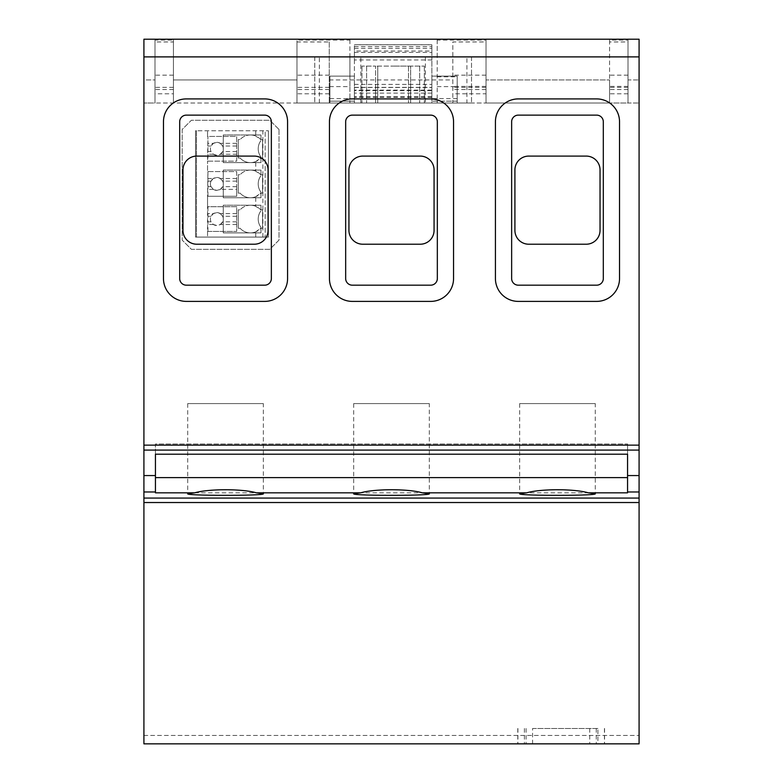 <?xml version="1.0" encoding="UTF-8"?>
<svg xmlns="http://www.w3.org/2000/svg" width="783" height="783" viewBox="0 0 783 783"><rect width="100%" height="100%" fill="white"/><g stroke="black" fill="none" stroke-linecap="round" stroke-linejoin="round"><path stroke-width="0.59" stroke-dasharray="3.92 2.94" d="M600.042 169.931A13.83 13.83 0 0 0 586.203 156.091L528.75 156.091A13.83 13.83 0 0 0 514.911 169.931L514.911 230.388A13.83 13.83 0 0 0 528.75 244.218L586.203 244.218A13.83 13.83 0 0 0 600.042 230.388L600.042 169.931M434.066 169.931A13.83 13.83 0 0 0 420.236 156.091L362.774 156.091A13.83 13.83 0 0 0 348.934 169.931L348.934 230.388A13.83 13.83 0 0 0 362.774 244.218L420.236 244.218A13.83 13.83 0 0 0 434.066 230.388L434.066 169.931M268.089 169.931A13.83 13.83 0 0 0 254.26 156.091L196.797 156.091A13.83 13.83 0 0 0 182.968 169.931L182.968 230.388A13.83 13.83 0 0 0 196.797 244.218L254.26 244.218A13.83 13.83 0 0 0 268.089 230.388L268.089 169.931M430.689 98.912L352.311 98.912A22.864 22.864 0 0 0 329.447 121.776L329.447 278.533A22.864 22.864 0 0 0 352.311 301.396L430.689 301.396A22.864 22.864 0 0 0 453.553 278.533L453.553 121.776A22.864 22.864 0 0 0 430.689 98.912M352.311 115.13L430.689 115.13A6.646 6.646 0 0 1 437.335 121.776L437.335 278.533A6.646 6.646 0 0 1 430.689 285.178L352.311 285.178A6.646 6.646 0 0 1 345.665 278.533L345.665 121.776A6.646 6.646 0 0 1 352.311 115.13M596.666 98.912A22.864 22.864 0 0 1 619.529 121.776L619.529 278.533A22.864 22.864 0 0 1 596.666 301.396L518.287 301.396A22.864 22.864 0 0 1 495.424 278.533L495.424 121.776A22.864 22.864 0 0 1 518.287 98.912L596.666 98.912M287.576 278.533L287.576 121.776A22.864 22.864 0 0 0 264.713 98.912L186.334 98.912A22.864 22.864 0 0 0 163.471 121.776L163.471 278.533A22.864 22.864 0 0 0 186.334 301.396L264.713 301.396A22.864 22.864 0 0 0 287.576 278.533M143.915 743.85L143.915 450.088L639.085 450.088L639.085 743.85L639.085 735.462L639.085 743.85L143.915 743.85L143.915 735.462L143.915 743.85L639.085 743.85L143.915 743.85M143.915 39.219L143.915 103.004L143.915 79.944L154.985 79.944L154.985 40.041L173.425 40.041L173.425 79.944L173.425 41.959L154.985 41.959L154.985 79.944L143.915 79.944L143.915 39.219M143.915 450.088L143.915 39.15M143.915 445.145L639.085 445.145L639.085 450.088M639.085 445.145L639.085 39.15M639.085 39.219L639.085 103.004L639.085 39.219M143.915 735.462L639.085 735.462L143.915 735.462M532.577 743.85L604.554 743.85L532.577 743.85L532.577 728.484L597.918 728.484L597.918 743.85M628.015 79.944L628.015 41.959L609.575 41.959L609.575 79.944L609.575 40.041L628.015 40.041L628.015 79.944L639.085 79.944L628.015 79.944L628.015 103.004L609.575 103.004L639.085 103.004L628.015 103.004L628.015 79.944M437.188 39.219L437.188 40.041L486.018 40.041L486.018 79.944L486.018 41.959L452.819 41.959L452.819 103.004L296.982 103.004L296.982 79.944L296.982 103.004L354.405 103.004L354.405 44.709L354.405 51.042L431.864 51.042L431.864 56.895L431.864 44.709L354.405 44.709M329.261 41.959L329.261 103.004L329.261 41.959L296.982 41.959L296.982 79.944L296.982 40.041L296.982 103.004L143.915 103.004L154.985 103.004L154.985 79.944L154.985 103.004L296.982 103.004L296.982 41.959M639.085 56.885L437.188 56.885L437.188 103.004L457.184 103.004L354.405 103.004L431.864 103.004L431.864 56.895L431.864 103.004L471.513 103.004L314.756 103.004L354.405 103.004L354.405 96.661L431.864 96.661M437.188 40.041L437.188 103.004L486.018 103.004L452.819 103.004L452.819 41.959M486.018 40.041L486.018 103.004L609.575 103.004L609.575 79.944L609.575 103.004L486.018 103.004L486.018 79.944L609.575 79.944L486.018 79.944L486.018 103.004L486.018 93.794L452.819 93.794M349.923 39.219L349.923 40.041L296.982 40.041M143.915 56.885L349.923 56.885L349.923 39.15M437.188 76.127L457.184 76.127L431.864 76.127L431.864 101.154L431.864 76.127L431.864 98.599L431.864 76.127L457.184 76.127L437.188 76.127L457.184 76.127L457.184 103.004L457.184 76.127L457.184 101.154L457.184 76.127L457.184 98.599L457.184 76.127L431.864 76.127M349.923 56.885L349.923 76.127L329.917 76.127L329.917 103.004L329.917 86.61L349.923 86.61L349.923 103.004L349.923 40.041M279.002 129.459L279.002 240.107L269.783 249.327L191.404 249.327L182.185 240.107L182.185 129.459L191.404 120.239L269.783 120.239L279.002 129.459L279.002 240.107L269.783 249.327L191.404 249.327L182.185 240.107L182.185 129.459L191.404 120.239L269.783 120.239L279.002 129.459M627.555 491.978L627.555 443.99L627.555 492.83L627.555 491.978L639.085 491.978M143.915 475.555L155.445 475.555L155.445 443.99L155.445 454.209L627.555 454.209L627.555 443.99L155.445 443.99L155.445 492.83L155.445 443.99L627.555 443.99L627.555 492.83L155.445 492.83L155.445 491.978L143.915 491.978M155.445 475.555L155.445 491.978M437.188 56.885L437.188 39.15M532.577 728.484L597.918 728.484M429.309 403.597L353.691 403.597L429.309 403.597L429.309 493.76M353.691 403.597L353.691 493.76M595.276 403.597L519.667 403.597L595.276 403.597L595.276 493.76M519.667 403.597L519.667 493.76M263.333 403.597L187.714 403.597L263.333 403.597L263.333 493.76M187.714 403.597L187.714 493.76M173.425 40.041L173.425 103.004L173.425 79.944L296.982 79.944L173.425 79.944L173.425 103.004L173.425 93.794L154.985 93.794L154.985 103.004L154.985 40.041M486.018 41.959L486.018 93.794M609.575 41.959L609.575 40.041M628.015 41.959L628.015 40.041M154.985 41.959L154.985 93.794M173.425 41.959L173.425 93.794M437.188 86.61L457.184 86.61M354.405 76.127L329.917 76.127L354.405 76.127L354.405 101.154L354.405 76.127L349.923 76.127L349.923 86.61M431.864 59.958L354.405 59.958L354.405 51.042M431.864 93.128L354.405 93.128L354.405 96.661M354.405 93.128L354.405 90.622L431.864 90.622M354.405 59.958L354.405 87.481L431.864 87.481L354.405 87.353L354.405 90.622M431.864 51.042L431.864 44.709M349.923 76.127L329.917 76.127L329.917 98.599L329.917 76.127L349.923 76.127L329.917 76.127L329.917 101.154L329.917 86.61M377.758 103.004L410.644 103.004L377.758 103.004L377.758 66.115L393.135 66.115L375.615 66.115L377.758 66.115L377.758 103.004M410.644 103.004L424.337 103.004L410.644 103.004L410.644 66.115L424.337 66.115L393.135 66.115L410.644 66.115L410.644 103.004M375.615 103.004L361.942 103.004L375.615 103.004L375.615 66.115L361.942 66.115L375.615 66.115L375.615 103.004M603.311 121.776L603.311 278.533A6.646 6.646 0 0 1 596.666 285.178L518.287 285.178A6.646 6.646 0 0 1 511.642 278.533L511.642 121.776A6.646 6.646 0 0 1 518.287 115.13L596.666 115.13A6.646 6.646 0 0 1 603.311 121.776M271.358 121.776L271.358 278.533A6.646 6.646 0 0 1 264.713 285.178L186.334 285.178A6.646 6.646 0 0 1 179.689 278.533L179.689 121.776A6.646 6.646 0 0 1 186.334 115.13L264.713 115.13A6.646 6.646 0 0 1 271.358 121.776M457.184 101.154L431.864 101.154L457.184 101.154M354.405 101.154L329.917 101.154L354.405 101.154M416.184 56.895L354.405 56.895L416.184 56.895M466.903 56.895L314.756 56.895L471.513 56.895L466.903 56.895L466.903 103.004M314.756 56.895L314.756 103.004L314.756 56.895M471.513 56.895L471.513 103.004L471.513 56.895M424.337 66.115L424.337 103.004L424.337 66.115M361.942 66.115L361.942 103.004L361.942 66.115M260.984 192.227A13.83 13.83 0 0 1 260.984 175.627A13.83 13.83 0 0 0 260.984 192.227L260.984 197.756L260.984 192.227M260.984 170.087L260.984 175.627L260.984 170.087L223.263 170.087L260.984 170.087M223.263 170.087L223.263 197.756L260.984 197.756L223.263 197.756L223.263 170.087M260.984 227.354A13.83 13.83 0 0 1 260.984 210.754A13.83 13.83 0 0 0 260.984 227.354L260.984 232.884L260.984 227.354M260.984 205.224L260.984 210.754L260.984 205.224L223.263 205.224L260.984 205.224M223.263 205.224L223.263 232.884L260.984 232.884L223.263 232.884L223.263 205.224M260.984 157.089A13.83 13.83 0 0 1 260.984 140.49A13.83 13.83 0 0 0 260.984 157.089L260.984 162.619L260.984 157.089M260.984 134.96L260.984 140.49L260.984 134.96L223.263 134.96L260.984 134.96M223.263 134.96L223.263 162.619L260.984 162.619L223.263 162.619L223.263 134.96M196.474 237.083L268.403 237.083L195.554 237.083L196.474 237.083L196.474 130.761L265.173 130.761L265.173 237.083L265.173 130.761L268.403 130.761L195.554 130.761L196.474 130.761L196.474 237.083M195.554 130.761L195.554 237.083L195.554 130.761M207.916 231.406L207.916 206.702L236.681 206.702L236.681 231.406L207.544 231.406L207.544 206.702L236.681 206.702L236.681 231.406L207.916 231.406M207.544 231.406L207.544 237.083L207.544 231.406M236.681 154.231L236.681 136.438L207.544 136.438L207.544 130.761L207.544 136.438L236.681 136.438L236.681 161.151L207.916 161.151L207.916 136.438L207.544 161.151L236.681 161.151L236.681 154.231L220.326 154.231L216.862 155.249L213.387 154.231L211.028 151.559A6.45 6.45 0 0 1 211.028 146.029L213.387 143.348L207.916 143.348M236.681 189.359L236.681 171.565L207.544 171.565L207.544 161.151L207.544 171.565L236.681 171.565L236.681 196.279L207.916 196.279L207.916 171.565L207.544 196.279L236.681 196.279L236.681 189.359L220.326 189.359L216.862 190.377L213.387 189.359L211.028 186.687A6.45 6.45 0 0 1 211.028 181.157L213.387 178.485L207.916 178.485M207.544 196.279L207.544 206.702L207.544 196.279M255.728 231.827L260.729 228.274L262.579 228.274L260.729 228.274A13.83 13.83 0 0 1 240.107 228.274L238.267 228.274L240.107 228.274A13.83 13.83 0 0 0 255.728 231.827L255.728 237.083M238.267 228.274L238.267 209.834L240.107 209.834L238.267 209.834L238.267 228.274M250.423 205.224A13.83 13.83 0 0 0 240.107 209.834A13.83 13.83 0 0 1 255.728 206.281L260.729 209.834A13.83 13.83 0 0 0 250.423 205.224M255.728 196.699L260.729 193.147L262.579 193.147L260.729 193.147A13.83 13.83 0 0 1 240.107 193.147L238.267 193.147L240.107 193.147A13.83 13.83 0 0 0 255.728 196.699L255.728 206.281M238.267 193.147L238.267 174.707L240.107 174.707L238.267 174.707L238.267 193.147M250.423 170.087A13.83 13.83 0 0 0 240.107 174.707A13.83 13.83 0 0 1 255.728 171.154L260.729 174.707A13.83 13.83 0 0 0 250.423 170.087M255.728 161.562L260.729 158.009L262.579 158.009L260.729 158.009A13.83 13.83 0 0 1 240.107 158.009L238.267 158.009L240.107 158.009A13.83 13.83 0 0 0 255.728 161.562L255.728 171.154M238.267 158.009L238.267 139.57L240.107 139.57L238.267 139.57L238.267 158.009M250.423 134.96A13.83 13.83 0 0 0 240.107 139.57A13.83 13.83 0 0 1 255.728 136.017L260.729 139.57A13.83 13.83 0 0 0 250.423 134.96M262.579 158.009L262.579 139.57L260.729 139.57L262.579 139.57L262.579 158.009M262.873 237.083L262.873 130.761M262.579 228.274L262.579 209.834L260.729 209.834L262.579 209.834L262.579 228.274M262.579 193.147L262.579 174.707L260.729 174.707L262.579 174.707L262.579 193.147M268.403 130.761L268.403 237.083L268.403 130.761M236.681 213.612L220.326 213.612L216.862 212.604L213.387 213.612L207.916 213.612M236.681 224.496L220.326 224.496L216.862 225.514L213.387 224.496L211.028 221.824A6.45 6.45 0 0 1 211.028 216.284L213.387 213.612M211.028 216.284L207.916 216.284M211.028 221.824L207.916 221.824M213.387 224.496L207.916 224.496M236.681 143.348L220.326 143.348L216.862 142.34L213.387 143.348M211.028 146.029L207.916 146.029M211.028 151.559L207.916 151.559M213.387 154.231L207.916 154.231M236.681 178.485L220.326 178.485L216.862 177.467L213.387 178.485M211.028 181.157L207.916 181.157M211.028 186.687L207.916 186.687M213.387 189.359L207.916 189.359M236.681 151.559L222.685 151.559L220.326 154.231M236.681 146.029L222.685 146.029A6.45 6.45 0 0 1 222.685 151.559M220.326 143.348L222.685 146.029M236.681 221.824L222.685 221.824L220.326 224.496M236.681 216.284L222.685 216.284A6.45 6.45 0 0 1 222.685 221.824M220.326 213.612L222.685 216.284M236.681 186.687L222.685 186.687L220.326 189.359M236.681 181.157L222.685 181.157A6.45 6.45 0 0 1 222.685 186.687M220.326 178.485L222.685 181.157M216.862 212.604A6.45 6.45 0 0 1 223.312 219.054A6.45 6.45 0 0 1 216.862 225.514A6.45 6.45 0 0 1 210.402 219.054A6.45 6.45 0 0 1 216.862 212.604M216.862 142.34A6.45 6.45 0 0 1 223.312 148.79A6.45 6.45 0 0 1 216.862 155.249A6.45 6.45 0 0 1 210.402 148.79A6.45 6.45 0 0 1 216.862 142.34M216.862 177.467A6.45 6.45 0 0 1 223.312 183.927A6.45 6.45 0 0 1 216.862 190.377A6.45 6.45 0 0 1 210.402 183.927A6.45 6.45 0 0 1 216.862 177.467M457.184 98.599L431.864 98.599M329.917 98.599L354.405 98.599M143.915 502.529L639.085 502.529M329.261 79.944L452.819 79.944M627.555 475.555L639.085 475.555M143.915 498.076L639.085 498.076M589.746 728.484L589.746 743.85M604.427 728.484L604.427 743.85M596.255 728.484L596.255 743.85M526.078 728.484L526.078 743.85M517.906 728.484L517.906 743.85M524.404 728.484L524.404 743.85M329.261 75.148L296.982 75.148M486.018 75.148L452.819 75.148M628.015 75.148L609.575 75.148M173.425 75.148L154.985 75.148M628.015 93.794L609.575 93.794M329.261 93.794L296.982 93.794M431.864 97.386L354.405 97.386M155.445 477.61L627.555 477.61M329.261 87.344L296.982 87.344M329.261 89.526L296.982 89.526M486.018 89.526L452.819 89.526M486.018 87.344L452.819 87.344M486.018 86.375L452.819 86.375M628.015 89.526L609.575 89.526M628.015 87.344L609.575 87.344M628.015 86.375L609.575 86.375M173.425 87.344L154.985 87.344M173.425 89.526L154.985 89.526M437.188 76.812L457.184 76.812M354.405 48.34L431.864 48.34M431.864 44.768L354.405 44.768M354.405 46.608L431.864 46.608M354.405 52.412L431.864 52.412M319.366 103.004L319.366 56.895M431.864 90.123L354.405 90.123M354.405 87.363L431.864 87.363L354.405 87.353M354.405 84.407L431.864 84.407M425.404 56.895L425.404 103.004M360.855 103.004L360.855 56.895M408.511 66.115L408.511 103.004L408.511 66.115M419.678 66.115L419.678 103.004L419.678 66.115M366.601 66.115L366.601 103.004L366.601 66.115M255.728 130.761L255.728 136.017M604.554 728.484L604.554 743.85M517.778 728.484L517.778 743.85"/><path stroke-width="1.17" d="M600.042 169.931A13.83 13.83 0 0 0 586.203 156.091L528.75 156.091A13.83 13.83 0 0 0 514.911 169.931L514.911 230.388A13.83 13.83 0 0 0 528.75 244.218L586.203 244.218A13.83 13.83 0 0 0 600.042 230.388L600.042 169.931M434.066 169.931A13.83 13.83 0 0 0 420.236 156.091L362.774 156.091A13.83 13.83 0 0 0 348.934 169.931L348.934 230.388A13.83 13.83 0 0 0 362.774 244.218L420.236 244.218A13.83 13.83 0 0 0 434.066 230.388L434.066 169.931M268.089 169.931A13.83 13.83 0 0 0 254.26 156.091L196.797 156.091A13.83 13.83 0 0 0 182.968 169.931L182.968 230.388A13.83 13.83 0 0 0 196.797 244.218L254.26 244.218A13.83 13.83 0 0 0 268.089 230.388L268.089 169.931M430.689 98.912L352.311 98.912A22.864 22.864 0 0 0 329.447 121.776L329.447 278.533A22.864 22.864 0 0 0 352.311 301.396L430.689 301.396A22.864 22.864 0 0 0 453.553 278.533L453.553 121.776A22.864 22.864 0 0 0 430.689 98.912M352.311 115.13L430.689 115.13A6.646 6.646 0 0 1 437.335 121.776L437.335 278.533A6.646 6.646 0 0 1 430.689 285.178L352.311 285.178A6.646 6.646 0 0 1 345.665 278.533L345.665 121.776A6.646 6.646 0 0 1 352.311 115.13M143.915 498.076L143.915 743.85L639.085 743.85L639.085 498.076L143.915 498.076L143.915 445.145L639.085 445.145L639.085 39.219L143.915 39.219L143.915 56.885L639.085 56.885M143.915 445.145L143.915 56.885M143.915 450.088L639.085 450.088L639.085 445.145M349.923 39.219L143.915 39.219M437.188 39.219L639.085 39.219M143.915 491.978L155.445 491.978L155.445 492.83L194.713 492.83L187.714 493.76C185.365 495.845 265.691 495.845 263.333 493.76L256.335 492.83L360.689 492.83L353.691 493.76C351.332 495.845 431.668 495.845 429.309 493.76L422.311 492.83L526.665 492.83L519.667 493.76C517.309 495.845 597.635 495.845 595.276 493.76L588.287 492.83L627.555 492.83L627.555 475.555L639.085 475.555L639.085 450.088M639.085 475.555L639.085 498.076M596.666 98.912L518.287 98.912A22.864 22.864 0 0 0 495.424 121.776L495.424 278.533A22.864 22.864 0 0 0 518.287 301.396L596.666 301.396A22.864 22.864 0 0 0 619.529 278.533L619.529 121.776A22.864 22.864 0 0 0 596.666 98.912M287.576 121.776A22.864 22.864 0 0 0 264.713 98.912L186.334 98.912A22.864 22.864 0 0 0 163.471 121.776L163.471 278.533A22.864 22.864 0 0 0 186.334 301.396L264.713 301.396A22.864 22.864 0 0 0 287.576 278.533L287.576 121.776M155.445 491.978L155.445 454.209L627.555 454.209L627.555 475.555M603.311 121.776L603.311 278.533A6.646 6.646 0 0 1 596.666 285.178L518.287 285.178A6.646 6.646 0 0 1 511.642 278.533L511.642 121.776A6.646 6.646 0 0 1 518.287 115.13L596.666 115.13A6.646 6.646 0 0 1 603.311 121.776M271.358 121.776L271.358 278.533A6.646 6.646 0 0 1 264.713 285.178L186.334 285.178A6.646 6.646 0 0 1 179.689 278.533L179.689 121.776A6.646 6.646 0 0 1 186.334 115.13L264.713 115.13A6.646 6.646 0 0 1 271.358 121.776M360.689 492.83C374.352 488.729 408.657 488.719 422.311 492.83M526.665 492.83C540.329 488.729 574.624 488.719 588.287 492.83M194.713 492.83C208.376 488.729 242.681 488.719 256.335 492.83M143.915 475.555L155.445 475.555M143.915 502.529L639.085 502.529M627.555 491.978L639.085 491.978M155.445 477.61L627.555 477.61"/></g></svg>

